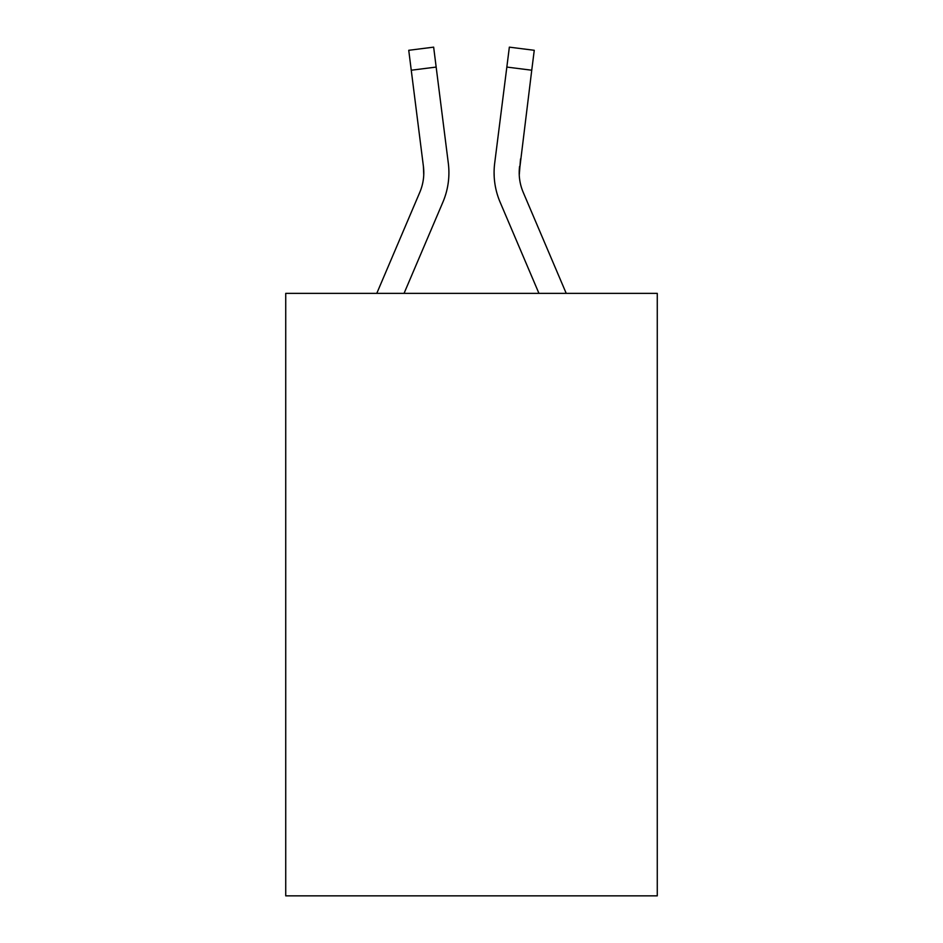 <?xml version="1.0" encoding="UTF-8"?>
<svg xmlns="http://www.w3.org/2000/svg" width="943" height="943" viewBox="0 0 943 943"><rect width="100%" height="100%" fill="white"/><g stroke="black" fill="none" stroke-linecap="round" stroke-linejoin="round"><path stroke-width="1.41" d="M657.271 293.367L657.271 895.85L285.729 895.85L285.729 293.367L657.271 293.367M442.892 202.167L404.052 293.367L442.892 202.167A75.31 75.31 0 0 0 448.314 163.222L436.161 67.071L411.254 70.218L408.743 50.297L433.65 47.15L436.161 67.071M376.776 293.367L419.788 192.337A50.203 50.203 0 0 0 423.808 172.758A50.203 50.203 0 0 1 419.788 192.337A50.203 50.203 0 0 0 423.808 172.769A50.203 50.203 0 0 1 419.788 192.337A50.203 50.203 0 0 0 423.808 172.769A50.203 50.203 0 0 1 419.788 192.337A50.203 50.203 0 0 0 423.808 172.769A50.203 50.203 0 0 1 419.788 192.337A50.203 50.203 0 0 0 423.407 166.369L411.254 70.218M447.937 160.216L448.314 163.222L447.937 160.216M566.224 293.367L523.212 192.337A50.203 50.203 0 0 1 519.192 172.758L531.746 70.218L506.839 67.071L509.35 47.15L534.257 50.297L531.746 70.218M500.108 202.167L538.948 293.367L500.108 202.167A75.31 75.31 0 0 1 494.686 163.222L506.839 67.071M520.524 158.966L519.251 175.115L519.593 166.369A50.203 50.203 0 0 0 523.212 192.337M494.179 176.341L494.097 172.628M423.749 175.115L423.407 166.369A50.203 50.203 0 0 1 419.788 192.337A50.203 50.203 0 0 0 423.407 166.369A50.203 50.203 0 0 1 419.788 192.337A50.203 50.203 0 0 0 423.407 166.369L422.476 158.966M423.407 166.369L423.808 172.758"/></g></svg>
